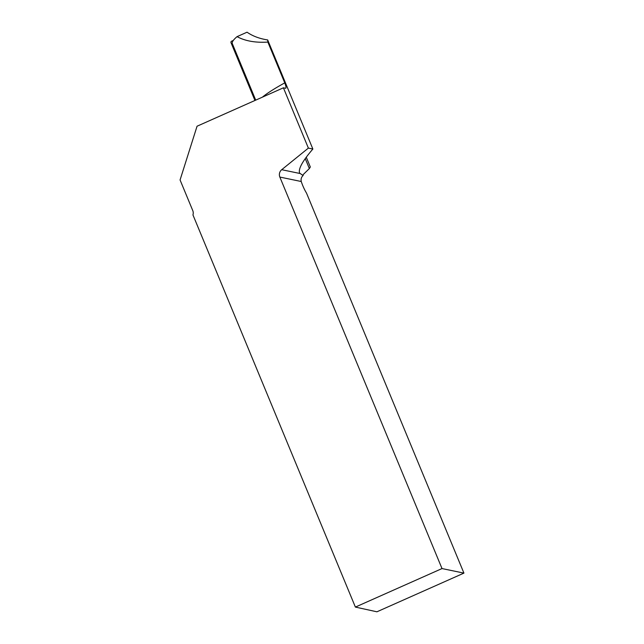<?xml version="1.0" encoding="UTF-8"?>
<svg xmlns="http://www.w3.org/2000/svg" width="644" height="644" viewBox="0 0 644 644"><rect width="100%" height="100%" fill="white"/><g stroke="black" fill="none" stroke-linecap="round" stroke-linejoin="round"><path stroke-width="0.97" d="M306.27 157.2L310.328 166.997L309.362 168.543L305.248 158.617M309.362 168.543L303.372 174.411L303.083 175.514L299.597 173.091C298.148 168.994 302.575 160.976 312.871 149.038L267.687 39.952C259.548 38.688 252.673 36.104 247.054 32.2L237.056 36.644C245.275 41.055 255.539 42.866 267.856 42.077L284.761 82.883C286.113 86.465 286.371 88.26 285.534 88.26L285.759 88.236M237.056 36.644A92.293 12.204 157.5 0 0 232.315 43.623L255.716 100.134M267.856 42.077L267.687 39.952M312.871 149.038L308.379 148.104L283.408 87.817L285.534 88.26M283.408 87.817L197.056 126.216L180.07 179.958L192.765 210.596A6.239 6.07 101.7 0 1 192.95 214.927L355.383 607.083L376.917 611.8L463.93 573.112L306.504 193.071A11.697 2.214 -114 0 1 301.263 181.511L279.85 177.06A6.239 6.07 101.7 0 1 281.71 169.702L299.766 173.453M303.083 175.514C301.344 177.148 300.74 179.145 301.263 181.511M308.379 148.104L281.71 169.702M279.85 177.06L442.009 568.563L355.383 607.083M442.009 568.563L463.93 573.112M233.297 40.451L231.631 41.176A1.167 1.143 107.4 0 0 231.019 42.713L254.944 100.472M262.406 97.155A92.293 12.204 -22.5 0 1 284.761 82.883"/></g></svg>
